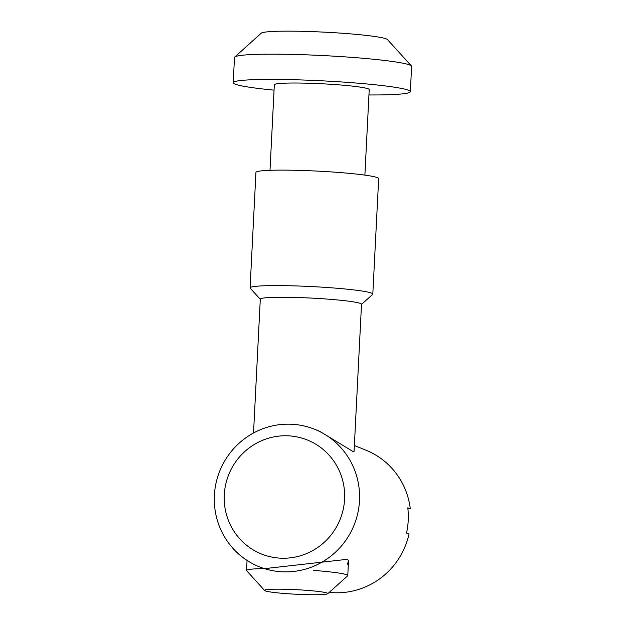 <?xml version="1.0" encoding="UTF-8"?>
<svg xmlns="http://www.w3.org/2000/svg" width="626" height="626" viewBox="0 0 626 626"><rect width="100%" height="100%" fill="white"/><g stroke="black" fill="none" stroke-linecap="round" stroke-linejoin="round"><path stroke-width="0.94" d="M411.415 65.957L387.447 39.571A63.343 4.546 -177.1 0 0 311.842 31.613A63.343 4.546 -177.1 0 0 261.253 33.178L234.742 57.013A88.681 6.37 2.9 0 1 305.566 54.814A88.681 6.37 2.9 0 1 409.873 65.057A88.681 6.37 2.9 0 1 411.415 65.957A88.681 6.37 2.9 0 1 411.618 66.426L410.343 91.67A88.681 6.37 2.9 0 1 368.949 94.956M270.002 170.319L274.329 84.776A47.506 3.412 2.9 0 1 317.155 83.548A47.506 3.412 2.9 0 1 368.291 88.853A47.506 3.412 2.9 0 1 369.223 89.588L364.888 175.131M253.522 432.989L260.299 299.15A50.675 3.639 2.9 0 1 305.981 297.835A50.675 3.639 2.9 0 1 360.521 303.493A50.675 3.639 2.9 0 1 361.515 304.275L354.066 451.369L353.025 451.534L319.964 431.455L314.917 429.397A74.111 72.405 112.2 0 1 359.496 500.62A74.111 72.405 112.2 0 1 258.961 566.647A74.111 72.405 112.2 0 1 214.382 495.416A74.111 72.405 112.2 0 1 314.917 429.397M260.291 299.283L250.236 288.203A61.442 4.413 2.9 0 1 250.087 287.874A61.442 4.413 2.9 0 1 305.472 286.285A61.442 4.413 2.9 0 1 371.609 293.148A61.442 4.413 2.9 0 1 372.814 294.095A61.442 4.413 2.9 0 1 372.642 294.408L361.515 304.408M250.087 287.874L255.94 172.408A61.442 4.413 2.9 0 1 311.325 170.82A61.442 4.413 2.9 0 1 377.455 177.674A61.442 4.413 2.9 0 1 378.667 178.629L372.814 294.095M265.197 590.85A31.668 2.277 -177.1 0 0 298.156 594.332A31.668 2.277 -177.1 0 0 327.742 593.722A31.668 2.277 -177.1 0 0 327.21 593.072A31.668 2.277 -177.1 0 0 291.99 589.489A31.668 2.277 -177.1 0 0 264.649 590.521A31.668 2.277 -177.1 0 0 265.197 590.85M313.219 570.38A50.675 3.639 2.9 0 1 346.781 574.809A50.675 3.639 2.9 0 1 347.774 575.591A50.675 3.639 2.9 0 1 347.626 575.85L327.742 593.722M274.063 90.152A88.681 6.37 2.9 0 1 234.953 84.064A88.681 6.37 2.9 0 1 233.216 82.695A88.681 6.37 2.9 0 1 313.149 80.402A88.681 6.37 2.9 0 1 408.598 90.3A88.681 6.37 2.9 0 1 410.343 91.67M233.216 82.695L234.492 57.459A88.681 6.37 2.9 0 1 234.742 57.013M264.649 590.521L246.675 570.732A50.675 3.639 2.9 0 1 246.558 570.466A50.675 3.639 2.9 0 1 263.773 568.611M347.313 564.284L348.51 561.006L347.563 559.276L264.008 568.705L258.961 566.647M224.28 494.845A61.442 60.033 -67.8 0 0 281.34 558.204A61.442 60.033 -67.8 0 0 344.59 499.157A61.442 60.033 -67.8 0 0 287.537 435.798A61.442 60.033 -67.8 0 0 224.28 494.845M329.26 592.36A74.111 72.405 -67.8 0 0 409.013 534.095L406.517 533.07A74.111 72.405 112.2 0 0 408.222 520.496A74.111 72.405 112.2 0 0 407.792 507.835L410.296 508.852A74.111 72.405 -67.8 0 0 366.147 450.282L354.363 445.477M407.902 508.766L410.296 508.852M347.774 575.591L348.51 561.006M246.558 570.466L247.067 560.419"/></g></svg>
